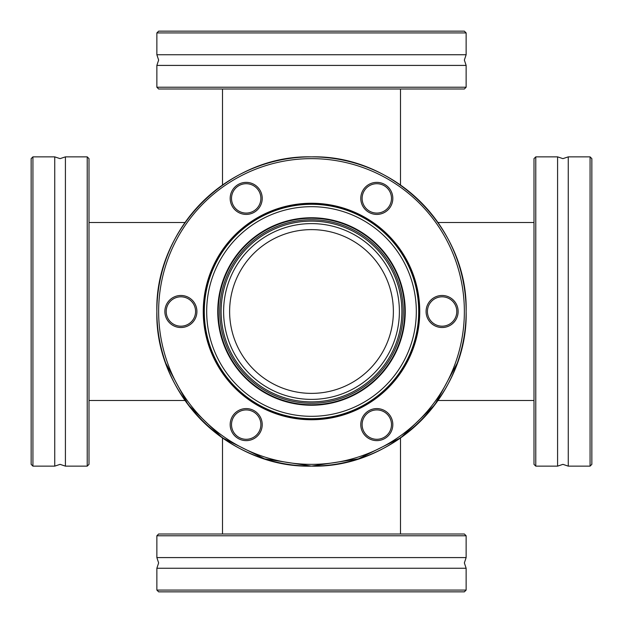 <?xml version="1.0" encoding="UTF-8"?>
<svg xmlns="http://www.w3.org/2000/svg" width="623" height="623" viewBox="0 0 623 623"><rect width="100%" height="100%" fill="white"/><g stroke="black" fill="none" stroke-linecap="round" stroke-linejoin="round"><path stroke-width="0.93" d="M156.864 311.5C154.738 228.89 228.843 154.73 311.5 156.864C394.102 154.738 468.27 228.836 466.136 311.5C468.262 228.89 394.157 154.73 311.5 156.864A154.636 154.636 0 0 0 156.864 311.5A154.636 154.636 0 0 0 311.5 466.136C228.875 468.262 154.738 394.141 156.864 311.5C154.73 228.836 228.898 154.738 311.5 156.864A154.636 154.636 0 0 1 466.136 311.5A154.636 154.636 0 0 1 311.5 466.136C394.125 468.262 468.262 394.141 466.136 311.5M466.136 65.415L156.864 65.415L158.639 60.073L156.864 54.738L156.864 32.933L466.136 32.933L466.136 54.731L464.353 60.073L466.136 65.415L466.136 87.22L156.864 87.22L158.639 89.003L464.361 89.003L466.136 87.22M557.585 466.136L557.585 156.864L562.927 158.639L568.262 156.864L590.067 156.864L590.067 466.136L568.269 466.136L562.927 464.353L557.585 466.136L535.78 466.136L535.78 156.864L533.997 158.639L533.997 464.361L535.78 466.136M87.22 156.864L65.415 156.864L65.415 466.136L87.22 466.136L89.003 464.361L89.003 158.639L87.22 156.864L87.22 466.136M156.864 535.78L156.864 557.585L466.136 557.585L466.136 535.78L464.361 533.997L158.639 533.997L156.864 535.78L466.136 535.78M457.259 363.147L434.815 404.81L400.799 437.751L358.381 458.863L311.5 466.136L264.619 458.863L222.201 437.751L188.185 404.81L165.741 363.147M222.497 185.039L222.497 89.003M400.503 89.003L400.503 185.039M437.961 222.497L533.997 222.497M533.997 400.503L437.961 400.503M222.497 533.997L222.497 437.961M400.503 437.961L400.503 533.997M185.039 400.503L89.003 400.503M89.003 222.497L185.039 222.497M311.5 229.622A81.878 81.878 0 0 0 229.622 311.5A81.878 81.878 0 0 0 311.5 393.378A81.878 81.878 0 0 0 393.378 311.5A81.878 81.878 0 0 0 311.5 229.622M311.5 223.61A87.89 87.89 0 0 0 223.61 311.5A87.89 87.89 0 0 0 311.5 399.39A87.89 87.89 0 0 0 399.39 311.5A87.89 87.89 0 0 0 311.5 223.61M311.5 203.254A108.246 108.246 0 0 0 203.254 311.5A108.246 108.246 0 0 0 311.5 419.746A108.246 108.246 0 0 0 419.746 311.5A108.246 108.246 0 0 0 311.5 203.254M311.5 204.142A107.358 107.358 0 0 0 204.142 311.5A107.358 107.358 0 0 0 311.5 418.858A107.358 107.358 0 0 0 418.858 311.5A107.358 107.358 0 0 0 311.5 204.142M311.5 464.361A152.861 152.861 0 0 1 158.639 311.5A152.861 152.861 0 0 1 311.5 158.639A152.861 152.861 0 0 1 464.361 311.5A152.861 152.861 0 0 1 311.5 464.361M230.175 424.606A16.019 16.019 0 0 0 246.194 440.632A16.019 16.019 0 0 0 262.213 424.606A16.019 16.019 0 0 0 246.194 408.587A16.019 16.019 0 0 0 230.175 424.606M260.881 424.606A14.687 14.687 0 0 1 246.194 439.293A14.687 14.687 0 0 1 231.515 424.606A14.687 14.687 0 0 1 246.194 409.926A14.687 14.687 0 0 1 260.881 424.606M368.793 438.483A16.019 16.019 0 0 0 390.676 432.619A16.019 16.019 0 0 0 384.812 410.736A16.019 16.019 0 0 0 362.929 416.6A16.019 16.019 0 0 0 368.793 438.483M384.15 411.889A14.687 14.687 0 0 1 389.523 431.949A14.687 14.687 0 0 1 369.462 437.33A14.687 14.687 0 0 1 364.089 417.27A14.687 14.687 0 0 1 384.15 411.889M450.118 325.377A16.019 16.019 0 0 0 455.981 303.487A16.019 16.019 0 0 0 434.099 297.623A16.019 16.019 0 0 0 428.235 319.513A16.019 16.019 0 0 0 450.118 325.377M434.768 298.783A14.687 14.687 0 0 1 454.829 304.156A14.687 14.687 0 0 1 449.448 324.217A14.687 14.687 0 0 1 429.387 318.844A14.687 14.687 0 0 1 434.768 298.783M392.825 198.394A16.019 16.019 0 0 0 376.806 182.368A16.019 16.019 0 0 0 360.787 198.394A16.019 16.019 0 0 0 376.806 214.413A16.019 16.019 0 0 0 392.825 198.394M362.119 198.394A14.687 14.687 0 0 1 376.806 183.707A14.687 14.687 0 0 1 391.485 198.394A14.687 14.687 0 0 1 376.806 213.074A14.687 14.687 0 0 1 362.119 198.394M254.207 184.517A16.019 16.019 0 0 0 232.324 190.381A16.019 16.019 0 0 0 238.188 212.264A16.019 16.019 0 0 0 260.071 206.4A16.019 16.019 0 0 0 254.207 184.517M238.85 211.111A14.687 14.687 0 0 1 233.477 191.051A14.687 14.687 0 0 1 253.538 185.67A14.687 14.687 0 0 1 258.911 205.73A14.687 14.687 0 0 1 238.85 211.111M172.883 297.623A16.019 16.019 0 0 0 167.019 319.513A16.019 16.019 0 0 0 188.901 325.377A16.019 16.019 0 0 0 194.765 303.487A16.019 16.019 0 0 0 172.883 297.623M188.232 324.217A14.687 14.687 0 0 1 168.171 318.844A14.687 14.687 0 0 1 173.552 298.783A14.687 14.687 0 0 1 193.613 304.156A14.687 14.687 0 0 1 188.232 324.217M156.864 54.738L466.136 54.731M466.136 32.933L464.361 31.15L158.639 31.15L156.864 32.933M156.864 87.22L156.864 65.415M568.262 156.864L568.269 466.136M590.067 466.136L591.85 464.361L591.85 158.639L590.067 156.864M535.78 156.864L557.585 156.864M54.738 156.864L32.933 156.864L32.933 466.136L54.738 466.136L54.738 156.864L60.073 158.639L65.415 156.864M32.933 466.136L31.15 464.361L31.15 158.639L32.933 156.864M156.864 568.262L156.864 590.067L466.136 590.067L466.136 568.262L156.864 568.262L158.639 562.927L156.864 557.585M466.136 590.067L464.361 591.85L158.639 591.85L156.864 590.067M311.5 204.297A107.203 107.203 0 0 0 204.297 311.5A107.203 107.203 0 0 0 311.5 418.703A107.203 107.203 0 0 0 418.703 311.5A107.203 107.203 0 0 0 311.5 204.297M206.68 311.5A104.82 104.82 0 0 1 311.5 206.68A104.82 104.82 0 0 1 416.32 311.5A104.82 104.82 0 0 1 311.5 416.32A104.82 104.82 0 0 1 206.68 311.5M403.245 311.5A91.745 91.745 0 0 0 311.5 219.755A91.745 91.745 0 0 0 219.755 311.5A91.745 91.745 0 0 0 311.5 403.245A91.745 91.745 0 0 0 403.245 311.5M221.118 311.5A90.382 90.382 0 0 1 311.5 221.118A90.382 90.382 0 0 1 401.882 311.5A90.382 90.382 0 0 1 311.5 401.882A90.382 90.382 0 0 1 221.118 311.5M405.246 311.5A93.746 93.746 0 0 0 311.5 217.754A93.746 93.746 0 0 0 217.754 311.5A93.746 93.746 0 0 0 311.5 405.246A93.746 93.746 0 0 0 405.246 311.5M311.5 404.748A93.248 93.248 0 0 1 218.252 311.5A93.248 93.248 0 0 1 311.5 218.252A93.248 93.248 0 0 1 404.748 311.5A93.248 93.248 0 0 1 311.5 404.748M65.415 466.136L60.073 464.361L54.738 466.136M466.136 557.585L464.361 562.927L466.136 568.262"/></g></svg>
